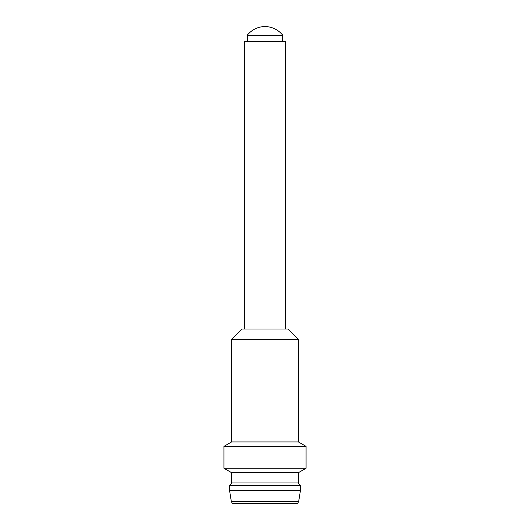 <?xml version="1.0" encoding="UTF-8"?>
<svg xmlns="http://www.w3.org/2000/svg" width="530" height="530" viewBox="0 0 530 530"><rect width="100%" height="100%" fill="white"/><g stroke="black" fill="none" stroke-linecap="round" stroke-linejoin="round"><path stroke-width="0.79" d="M285.524 329.037L285.524 41.691L244.476 41.691L244.476 329.037M231.65 339.299L241.912 329.037L288.088 329.037L298.35 339.299L231.65 339.299L231.65 441.927L298.35 441.927L298.35 339.299M247.245 41.691L247.245 35.225L282.755 35.225L282.755 41.691M282.755 35.225C278.144 29.653 272.228 26.745 265 26.5C257.765 26.732 251.849 29.64 247.245 35.225M231.65 472.714L298.35 472.714L298.35 482.976L231.65 482.976L231.65 472.714L223.952 468.268L223.952 446.366L306.048 446.366L298.35 441.927M223.952 468.268L306.048 468.268L306.048 446.366M229.596 490.674L300.404 490.674L298.628 501.771L231.371 501.771L229.596 490.674L229.596 485.54L300.404 485.54L298.35 482.976M265 503.5L233.399 503.5L265 503.5M295.647 503.5L234.353 503.5M231.65 441.927L223.952 446.366M298.35 472.714L306.048 468.268M231.65 482.976L229.596 485.54M300.404 490.674L300.404 485.54M231.371 501.771C232.273 503.235 232.948 503.811 233.399 503.5L296.601 503.5C297.052 503.811 297.727 503.235 298.628 501.771"/></g></svg>
